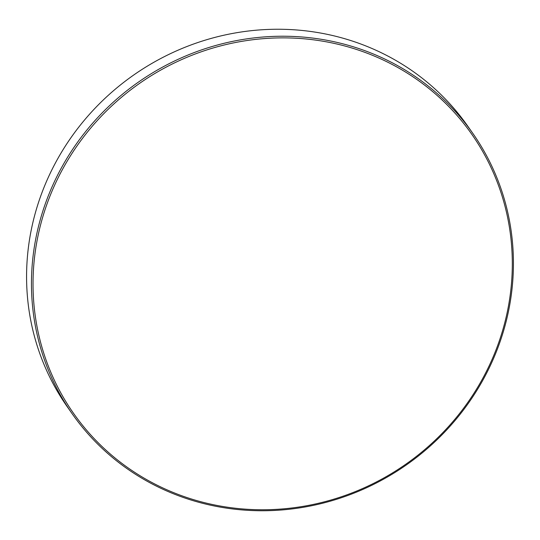 <?xml version="1.0" encoding="UTF-8"?>
<svg xmlns="http://www.w3.org/2000/svg" width="540" height="540" viewBox="0 0 540 540"><rect width="100%" height="100%" fill="white"/><g stroke="black" fill="none" stroke-linecap="round" stroke-linejoin="round"><path stroke-width="0.81" d="M373.835 55.87A243.149 232.335 -35 0 1 489.915 364.196A243.149 232.335 -35 0 1 171.504 491.764A243.149 232.335 -35 0 1 55.424 183.438A243.149 232.335 -35 0 1 373.835 55.87M374.173 54.324A244.505 233.631 -35 0 1 472.784 133.319A244.505 233.631 -35 0 1 455.409 420.066A244.505 233.631 -35 0 1 170.708 492.656A244.505 233.631 -35 0 1 72.103 413.66A244.505 233.631 -35 0 1 89.471 126.907A244.505 233.631 -35 0 1 374.173 54.324M72.103 413.66L67.216 406.681A244.505 233.631 -35 0 1 84.591 119.934A244.505 233.631 -35 0 1 369.293 47.345A244.505 233.631 -35 0 1 467.897 126.34L472.784 133.319"/></g></svg>
